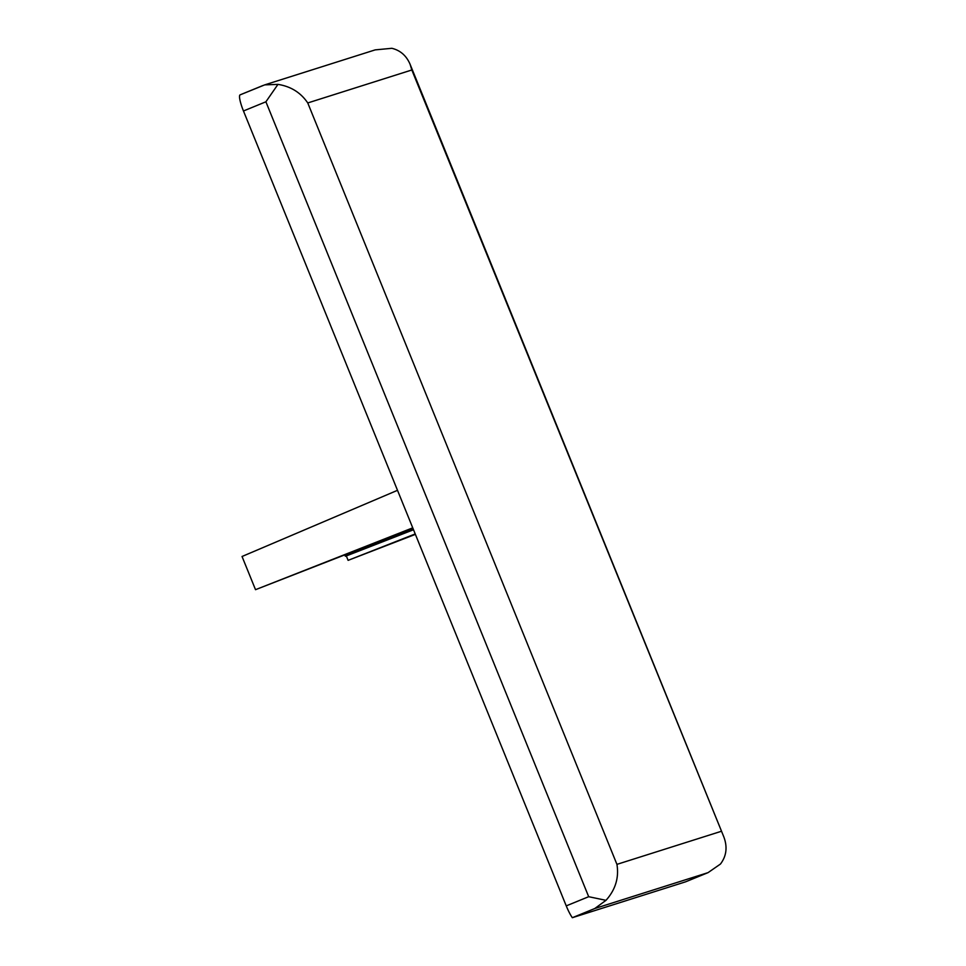 <?xml version="1.0" encoding="UTF-8"?>
<svg xmlns="http://www.w3.org/2000/svg" width="966" height="966" viewBox="0 0 966 966"><rect width="100%" height="100%" fill="white"/><g stroke="black" fill="none" stroke-linecap="round" stroke-linejoin="round"><path stroke-width="1.45" d="M708.054 872.636L720.431 864.063C726.504 856.081 727.627 847.013 723.812 836.858L411.818 69.987L307.756 102.951C300.74 92.591 290.802 86.397 277.954 84.38L264.708 84.875L240.172 94.837A16.434 3.019 -112.3 0 0 240.123 94.849A16.434 3.019 -112.3 0 0 243.468 110.981L566.245 905.879A16.434 3.019 -112.3 0 0 572.343 917.7L685.631 881.813L708.054 872.636L594.778 908.523L572.343 917.7M411.818 69.987L410.091 64.275C406.408 55.69 400.335 50.365 391.858 48.3L375.182 49.882L264.708 84.875M277.954 84.38L265.904 101.792L243.468 110.981M594.778 908.523L605.996 900.324L588.68 896.702L265.904 101.792M605.996 900.324C615.475 889.698 619.109 877.72 616.936 864.365L307.756 102.951M412.929 528.305L255.519 589.683L242.043 556.488L397.497 490.317M415.392 534.367L348.11 560.352L346.323 555.933L345.357 556.235L344.874 555.052M412.736 527.847L255.519 589.683M413.267 529.139L345.357 556.235M415.211 533.944L348.11 560.352M413.52 529.754L346.323 555.933M588.68 896.702L566.245 905.879M720.986 831.4L616.936 864.365M348.001 555.124L347.543 554.001M262.873 85.539L240.123 94.849M723.812 836.858L410.091 64.275"/></g></svg>
